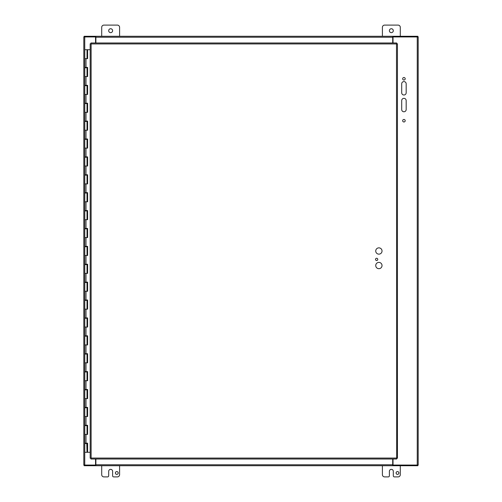 <?xml version="1.0" encoding="UTF-8"?>
<svg xmlns="http://www.w3.org/2000/svg" width="502" height="502" viewBox="0 0 502 502"><rect width="100%" height="100%" fill="white"/><g stroke="black" fill="none" stroke-linecap="round" stroke-linejoin="round"><path stroke-width="0.75" d="M406.174 109.53A2.234 2.234 0 0 1 403.934 111.77A2.234 2.234 0 0 1 401.7 109.53L401.7 100.588A2.234 2.234 0 0 1 403.934 98.348A2.234 2.234 0 0 1 406.174 100.588L406.174 109.53M406.174 83.809L406.174 92.757A2.234 2.234 0 0 1 403.934 94.997A2.234 2.234 0 0 1 401.7 92.757L401.7 83.809A2.234 2.234 0 0 1 403.934 81.575A2.234 2.234 0 0 1 406.174 83.809M405.196 120.718A1.255 1.255 0 0 1 403.307 121.804A1.255 1.255 0 0 1 403.307 119.627A1.255 1.255 0 0 1 405.196 120.718M405.196 78.776A1.255 1.255 0 0 1 403.307 79.868A1.255 1.255 0 0 1 403.307 77.691A1.255 1.255 0 0 1 405.196 78.776M393.028 42.99L393.028 36.947L418.191 36.947L418.191 465.053L393.028 465.053L393.028 459.01M95.556 459.01L95.556 465.053L83.809 465.053L83.809 36.947L95.556 36.947L95.556 42.99M101.705 36.282L101.705 27.334A2.234 2.234 0 0 1 103.939 25.1L117.361 25.1A2.234 2.234 0 0 1 119.595 27.334L119.595 36.282M108.689 30.691A1.958 1.958 0 0 1 111.632 28.997A1.958 1.958 0 0 1 111.632 32.385A1.958 1.958 0 0 1 108.689 30.691M382.405 36.282L382.405 27.334A2.234 2.234 0 0 1 384.639 25.1L398.061 25.1A2.234 2.234 0 0 1 400.295 27.334L400.295 36.282M389.389 30.691A1.958 1.958 0 0 1 392.326 28.997A1.958 1.958 0 0 1 392.326 32.385A1.958 1.958 0 0 1 389.389 30.691M396.097 472.984A1.399 1.399 0 0 1 398.193 471.767A1.399 1.399 0 0 1 398.193 474.195A1.399 1.399 0 0 1 396.097 472.984M400.295 465.718L400.295 474.666A2.234 2.234 0 0 1 398.061 476.9L394.428 476.9A1.117 1.117 0 0 1 393.311 475.783L393.311 471.309A1.958 1.958 0 0 0 391.347 469.351A1.958 1.958 0 0 0 389.389 471.309L389.389 475.783A1.117 1.117 0 0 1 388.272 476.9L384.639 476.9A2.234 2.234 0 0 1 382.405 474.666L382.405 465.718M115.397 472.984A1.399 1.399 0 0 1 117.499 471.767A1.399 1.399 0 0 1 117.499 474.195A1.399 1.399 0 0 1 115.397 472.984M119.595 465.718L119.595 474.666A2.234 2.234 0 0 1 117.361 476.9L113.728 476.9A1.117 1.117 0 0 1 112.611 475.783L112.611 471.309A1.958 1.958 0 0 0 110.653 469.351A1.958 1.958 0 0 0 108.689 471.309L108.689 475.783A1.117 1.117 0 0 1 107.572 476.9L103.939 476.9A2.234 2.234 0 0 1 101.705 474.666L101.705 465.718M87.022 49.704L87.605 49.704L87.605 58.652L84.782 58.652L87.022 58.652L87.022 49.704L84.782 49.704L84.782 67.419L87.605 67.419L87.605 76.542L84.782 76.542L87.022 76.542L87.022 67.776L84.782 67.776L84.782 85.309L87.605 85.309L87.605 94.439L84.782 94.439L87.022 94.439L87.022 85.666L84.782 85.666L84.782 103.205L87.605 103.205L87.605 112.329L84.782 112.329L87.022 112.329L87.022 103.563L84.782 103.563L84.782 121.095L87.605 121.095L87.605 130.219L84.782 130.219L87.022 130.219L87.022 121.453L84.782 121.453L84.782 138.991L87.605 138.991L87.605 148.115L84.782 148.115L87.022 148.115L87.022 139.349L84.782 139.349L84.782 156.881L87.605 156.881L87.605 166.005L84.782 166.005L87.022 166.005L87.022 157.239L84.782 157.239L84.782 174.778L87.605 174.778L87.605 183.901L84.782 183.901L87.022 183.901L87.022 175.135L84.782 175.135L84.782 192.668L87.605 192.668L87.605 201.791L84.782 201.791L87.022 201.791L87.022 193.025L84.782 193.025L84.782 210.564L87.605 210.564L87.605 219.688L84.782 219.688L87.022 219.688L87.022 210.922L84.782 210.922L84.782 228.454L87.605 228.454L87.605 237.578L84.782 237.578L87.022 237.578L87.022 228.812L84.782 228.812L84.782 246.35L87.605 246.35L87.605 255.474L84.782 255.474L87.022 255.474L87.022 246.708L84.782 246.708L84.782 264.24L87.605 264.24L87.605 273.364L84.782 273.364L87.022 273.364L87.022 264.598L84.782 264.598L84.782 282.137L87.605 282.137L87.605 291.26L84.782 291.26L87.022 291.26L87.022 282.494L84.782 282.494L84.782 300.027L87.605 300.027L87.605 309.15L84.782 309.15L87.022 309.15L87.022 300.384L84.782 300.384L84.782 317.923L87.605 317.923L87.605 327.047L84.782 327.047L87.022 327.047L87.022 318.281L84.782 318.281L84.782 335.813L87.605 335.813L87.605 344.937L84.782 344.937L87.022 344.937L87.022 336.171L84.782 336.171L84.782 353.709L87.605 353.709L87.605 362.833L84.782 362.833L87.022 362.833L87.022 354.067L84.782 354.067L84.782 371.599L87.605 371.599L87.605 380.723L84.782 380.723L87.022 380.723L87.022 371.957L84.782 371.957L84.782 389.489L87.605 389.489L87.605 398.619L84.782 398.619L87.022 398.619L87.022 389.853L84.782 389.853L84.782 407.386L87.605 407.386L87.605 416.509L84.782 416.509L87.022 416.509L87.022 407.743L84.782 407.743L84.782 425.276L87.605 425.276L87.605 434.406L84.782 434.406L87.022 434.406L87.022 425.633L84.782 425.633L84.782 443.172L87.605 443.172L87.605 452.296L90.184 452.296M87.511 67.419L87.511 67.776L86.808 67.776M87.511 85.309L87.511 85.666L86.808 85.666M87.511 103.205L87.511 103.563L86.808 103.563M87.511 121.095L87.511 121.453L86.808 121.453M87.511 138.991L87.511 139.349L86.808 139.349M87.511 156.881L87.511 157.239L86.808 157.239M87.511 174.778L87.511 175.135L86.808 175.135M87.511 192.668L87.511 193.025L86.808 193.025M87.511 210.564L87.511 210.922L86.808 210.922M87.511 228.454L87.511 228.812L86.808 228.812M87.511 246.35L87.511 246.708L86.808 246.708M87.511 264.24L87.511 264.598L86.808 264.598M87.511 282.137L87.511 282.494L86.808 282.494M87.511 300.027L87.511 300.384L86.808 300.384M87.511 317.923L87.511 318.281L86.808 318.281M87.511 335.813L87.511 336.171L86.808 336.171M87.511 353.709L87.511 354.067L86.808 354.067M87.511 371.599L87.511 371.957L86.808 371.957M87.511 389.489L87.511 389.853L86.808 389.853M87.511 407.386L87.511 407.743L86.808 407.743M87.511 425.276L87.511 425.633L86.808 425.633M87.511 443.172L87.511 443.53L84.782 443.53L84.782 452.296L87.555 452.296L87.555 443.172M86.808 443.53L87.022 452.296M87.555 58.652L87.555 49.704M87.555 76.542L87.555 67.419M87.555 94.439L87.555 85.309M87.555 112.329L87.555 103.205M87.555 130.219L87.555 121.095M87.555 148.115L87.555 138.991M87.555 166.005L87.555 156.881M87.555 183.901L87.555 174.778M87.555 201.791L87.555 192.668M87.555 219.688L87.555 210.564M87.555 237.578L87.555 228.454M87.555 255.474L87.555 246.35M87.555 273.364L87.555 264.24M87.555 291.26L87.555 282.137M87.555 309.15L87.555 300.027M87.555 327.047L87.555 317.923M87.555 344.937L87.555 335.813M87.555 362.833L87.555 353.709M87.555 380.723L87.555 371.599M87.555 398.619L87.555 389.489M87.555 416.509L87.555 407.386M87.555 434.406L87.555 425.276M90.184 49.704L87.605 49.704M382.028 265.539A3.144 3.144 0 0 1 377.309 268.263A3.144 3.144 0 0 1 377.309 262.816A3.144 3.144 0 0 1 382.028 265.539M382.028 251A3.144 3.144 0 0 1 377.309 253.723A3.144 3.144 0 0 1 377.309 248.277A3.144 3.144 0 0 1 382.028 251M377.768 259.383A1.117 1.117 0 0 1 376.086 260.35A1.117 1.117 0 0 1 376.086 258.417A1.117 1.117 0 0 1 377.768 259.383M396.68 459.01L396.498 43.938L91.126 43.938L91.126 458.062L396.498 458.062L396.68 459.01L90.944 459.01L91.126 458.062L90.184 458.244L90.184 43.756L91.126 43.938L90.944 42.99L396.68 42.99L396.498 43.938L397.44 43.756L397.44 458.244L396.498 458.062L397.44 458.244M396.68 42.99L396.498 43.938L397.44 43.756M90.184 43.756L91.126 43.938L90.944 42.99M90.944 459.01L91.126 458.062L90.184 458.244M95.556 36.947L95.888 36.282L392.696 36.282L392.696 42.99M84.141 36.947L84.141 36.282L95.888 36.282L95.888 42.99M417.859 36.947L417.859 36.282L392.696 36.282L393.028 36.947M392.696 459.01L392.696 464.777L95.888 464.777L95.888 465.718L95.556 465.053M393.028 465.053L392.696 465.718L392.696 464.777M95.888 459.01L95.888 464.777M417.859 465.053L417.859 465.718L84.141 465.718L84.141 465.053M417.25 36.947L417.25 465.053M84.75 465.053L84.75 36.947M85.999 58.652L85.999 67.419M85.999 76.542L85.999 85.309M85.999 94.439L85.999 103.205M85.999 112.329L85.999 121.095M85.999 130.219L85.999 138.991M85.999 148.115L85.999 156.881M85.999 166.005L85.999 174.778M85.999 183.901L85.999 192.668M85.999 201.791L85.999 210.564M85.999 219.688L85.999 228.454M85.999 237.578L85.999 246.35M85.999 255.474L85.999 264.24M85.999 273.364L85.999 282.137M85.999 291.26L85.999 300.027M85.999 309.15L85.999 317.923M85.999 327.047L85.999 335.813M85.999 344.937L85.999 353.709M85.999 362.833L85.999 371.599M85.999 380.723L85.999 389.489M85.999 398.619L85.999 407.386M85.999 416.509L85.999 425.276M85.999 434.406L85.999 443.172M95.888 37.223L392.696 37.223M86.438 443.53L86.438 443.172M86.438 425.633L86.438 425.276M86.438 407.743L86.438 407.386M86.438 389.853L86.438 389.489M86.438 371.957L86.438 371.599M86.438 354.067L86.438 353.709M86.438 336.171L86.438 335.813M86.438 318.281L86.438 317.923M86.438 300.384L86.438 300.027M86.438 282.494L86.438 282.137M86.438 264.598L86.438 264.24M86.438 246.708L86.438 246.35M86.438 228.812L86.438 228.454M86.438 210.922L86.438 210.564M86.438 193.025L86.438 192.668M86.438 175.135L86.438 174.778M86.438 157.239L86.438 156.881M86.438 139.349L86.438 138.991M86.438 121.453L86.438 121.095M86.438 103.563L86.438 103.205M86.438 85.666L86.438 85.309M86.438 67.776L86.438 67.419M85.365 443.53L85.365 443.172M85.365 425.633L85.365 425.276M85.365 407.743L85.365 407.386M85.365 389.853L85.365 389.489M85.365 371.957L85.365 371.599M85.365 354.067L85.365 353.709M85.365 336.171L85.365 335.813M85.365 318.281L85.365 317.923M85.365 300.384L85.365 300.027M85.365 282.494L85.365 282.137M85.365 264.598L85.365 264.24M85.365 246.708L85.365 246.35M85.365 228.812L85.365 228.454M85.365 210.922L85.365 210.564M85.365 193.025L85.365 192.668M85.365 175.135L85.365 174.778M85.365 157.239L85.365 156.881M85.365 139.349L85.365 138.991M85.365 121.453L85.365 121.095M85.365 103.563L85.365 103.205M85.365 85.666L85.365 85.309M85.365 67.776L85.365 67.419"/></g></svg>

